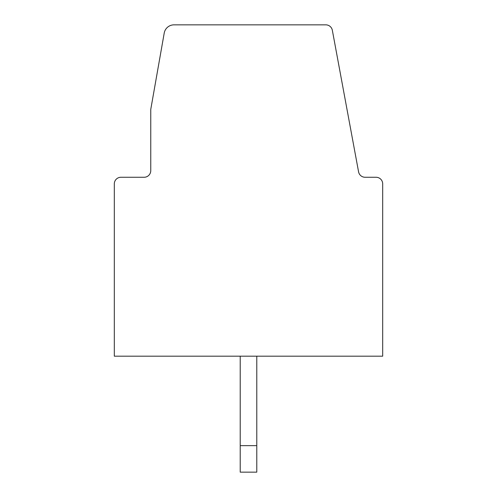 <?xml version="1.0" encoding="UTF-8"?>
<svg xmlns="http://www.w3.org/2000/svg" width="497" height="497" viewBox="0 0 497 497"><rect width="100%" height="100%" fill="white"/><g stroke="black" fill="none" stroke-linecap="round" stroke-linejoin="round"><path stroke-width="0.75" d="M240.219 356.181L240.219 472.15L256.781 472.15L256.781 356.181M376.061 177.261L365.09 177.261L376.061 177.261A6.629 6.629 0 0 1 382.69 183.89L382.69 356.181L114.31 356.181L114.31 183.89A6.629 6.629 0 0 1 120.939 177.261L144.13 177.261A6.629 6.629 0 0 0 150.759 170.639L150.759 109.408L164.221 33.063A9.94 9.94 0 0 1 174.006 24.85L325.821 24.85A6.629 6.629 0 0 1 332.338 30.267L358.579 171.844A6.629 6.629 0 0 0 365.09 177.261L376.061 177.261M256.781 445.641L240.219 445.641M332.338 30.267L358.579 171.844A6.629 6.629 0 0 0 365.09 177.261A6.629 6.629 0 0 1 358.579 171.844A6.629 6.629 0 0 0 365.09 177.261A6.629 6.629 0 0 1 358.579 171.844A6.629 6.629 0 0 0 365.09 177.261A6.629 6.629 0 0 1 358.579 171.844A6.629 6.629 0 0 0 365.09 177.261M120.939 177.261L144.13 177.261A6.629 6.629 0 0 0 150.759 170.639A6.629 6.629 0 0 1 144.13 177.261A6.629 6.629 0 0 0 150.759 170.639A6.629 6.629 0 0 1 144.13 177.261A6.629 6.629 0 0 0 150.759 170.639A6.629 6.629 0 0 1 144.13 177.261A6.629 6.629 0 0 0 150.759 170.639M311.451 24.85L325.821 24.85L311.451 24.85M114.31 356.181L114.31 183.89L114.31 356.181M150.759 109.408L164.221 33.063L150.759 109.408"/></g></svg>
